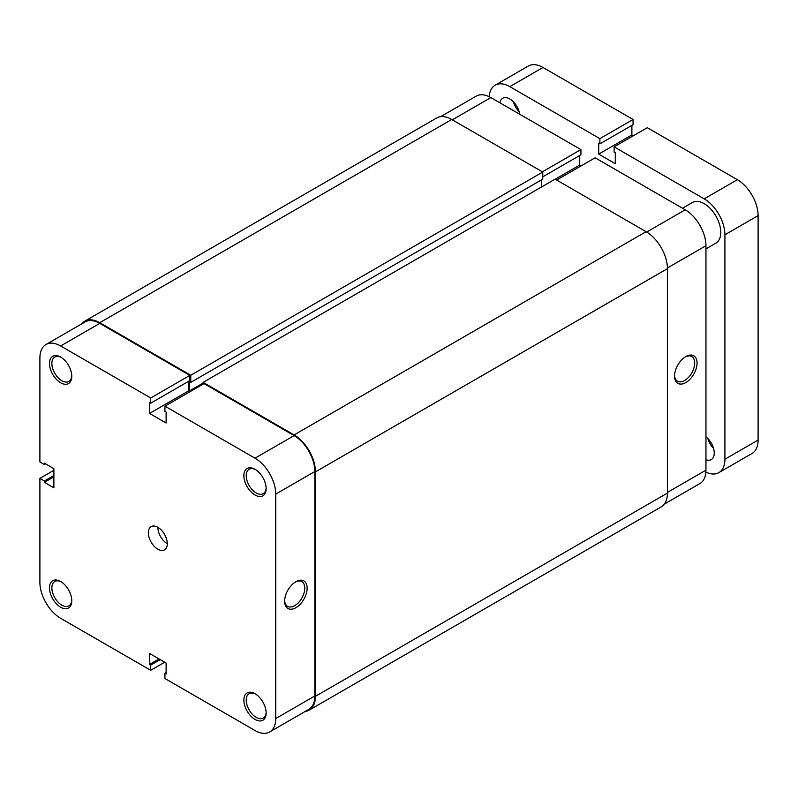 <?xml version="1.0" encoding="UTF-8"?>
<svg xmlns="http://www.w3.org/2000/svg" width="798" height="798" viewBox="0 0 798 798"><rect width="100%" height="100%" fill="white"/><g stroke="black" fill="none" stroke-linecap="round" stroke-linejoin="round"><path stroke-width="1.2" d="M705.951 248.876L715.906 243.131A23.461 13.546 -120 0 0 720.764 232.388A23.461 13.546 -120 0 0 710.529 208.777A23.461 13.546 -120 0 0 692.445 202.483L682.49 208.228M519.199 111.8A14.244 8.229 60 0 1 513.453 101.855M713.572 448.456A14.244 8.229 60 0 1 707.826 438.501M705.951 436.815A14.244 8.229 60 0 1 714.25 453.055A14.244 8.229 60 0 1 711.297 459.578A14.244 8.229 60 0 1 705.951 459.718M499.897 102.812A14.244 8.229 60 0 1 502.69 98.254A14.244 8.229 60 0 1 512.825 101.236A14.244 8.229 60 0 1 519.727 114.264M614.101 146.852L647.288 127.7L737.362 179.7A29.326 16.938 60 0 1 758.1 215.62L724.913 234.782A29.326 16.938 -120 0 0 704.175 198.862L614.101 146.852L614.101 152.059L615.288 152.737L615.288 163.69L598.7 154.114L598.7 143.161L599.887 143.849L599.887 138.643L633.063 119.491L542.999 67.481L509.812 86.643L599.887 138.643M509.812 86.643A29.326 16.938 -120 0 0 495.149 85.187A29.326 16.938 -120 0 0 489.144 96.688M705.881 472.097A29.326 16.938 -120 0 0 718.838 472.645A29.326 16.938 -120 0 0 724.913 459.219L758.1 440.057A29.326 16.938 60 0 1 752.025 453.483L718.838 472.645M724.913 234.782L724.913 459.219M758.1 215.62L758.1 440.057M599.887 143.849L633.063 124.688L633.063 119.491M633.303 135.77L631.886 134.952L631.886 125.376M495.149 85.187L528.326 66.035A29.326 16.938 60 0 1 542.999 67.481M598.7 154.114L631.886 134.952M203.091 384.147L203.091 382.372L555.089 179.151L646.101 231.699A30.164 17.416 60 0 1 667.437 268.647L667.437 493.084A30.164 17.416 60 0 1 661.183 506.9L309.195 710.11A30.164 17.416 60 0 1 305.245 711.427M81.556 323.978A30.164 17.416 60 0 1 84.668 321.215L436.656 117.994A30.164 17.416 60 0 1 451.738 119.491L542.76 172.039L542.76 179.151L190.772 382.372L189.465 381.614L189.465 390.92L190.413 391.469M541.453 179.909L541.453 187.021M203.091 382.372L294.113 434.92A30.164 17.416 60 0 1 315.449 471.867L315.449 696.305A30.164 17.416 60 0 1 309.195 710.11M84.668 321.215A30.164 17.416 60 0 1 99.75 322.701L190.772 375.26L190.772 382.372M542.76 172.039L190.772 375.26M203.091 383.06L189.465 390.92M255.001 494.999A15.751 9.097 60 0 1 243.869 475.698A15.751 9.097 60 0 1 255.001 469.274L255.001 469.274A15.751 9.097 60 0 1 266.143 488.566A15.751 9.097 60 0 1 255.001 494.999M255.609 469.643A14.075 8.13 -120 0 0 249.146 469.254A14.075 8.13 -120 0 0 246.991 480.536A14.075 8.13 -120 0 0 256.188 492.945A14.075 8.13 -120 0 0 263.23 493.643A14.075 8.13 -120 0 0 266.133 487.847M255.001 719.427A15.751 9.097 60 0 1 243.869 700.135A15.751 9.097 60 0 1 255.001 693.701L255.001 693.701A15.751 9.097 60 0 1 266.143 713.003A15.751 9.097 60 0 1 255.001 719.427M255.609 694.07A14.075 8.13 -120 0 0 249.146 693.691A14.075 8.13 -120 0 0 246.991 704.973A14.075 8.13 -120 0 0 256.188 717.382A14.075 8.13 -120 0 0 263.23 718.08A14.075 8.13 -120 0 0 266.133 712.285M60.638 382.781A15.751 9.097 60 0 1 49.496 363.489A15.751 9.097 60 0 1 60.638 357.055L60.638 357.055A15.751 9.097 60 0 1 71.78 376.347A15.751 9.097 60 0 1 60.638 382.781M61.247 357.424A14.075 8.13 -120 0 0 54.783 357.045A14.075 8.13 -120 0 0 52.628 368.327A14.075 8.13 -120 0 0 61.825 380.726A14.075 8.13 -120 0 0 68.867 381.424A14.075 8.13 -120 0 0 71.76 375.639M60.638 607.218A15.751 9.097 60 0 1 49.496 587.917A15.751 9.097 60 0 1 60.638 581.493L60.638 581.493A15.751 9.097 60 0 1 71.78 600.784A15.751 9.097 60 0 1 60.638 607.218M61.247 581.862A14.075 8.13 -120 0 0 54.783 581.473A14.075 8.13 -120 0 0 52.628 592.754A14.075 8.13 -120 0 0 61.825 605.163A14.075 8.13 -120 0 0 68.867 605.862A14.075 8.13 -120 0 0 71.76 600.066M295.888 581.692L295.888 581.692A15.92 9.197 -60 0 1 307.15 588.196A15.92 9.197 -60 0 1 295.888 607.697A15.92 9.197 -60 0 1 284.637 601.193A15.92 9.197 -60 0 1 295.888 581.692L295.888 581.692M284.647 600.475A14.244 8.229 120 0 0 287.579 606.35A14.244 8.229 120 0 0 294.711 605.642A14.244 8.229 120 0 0 304.018 593.084A14.244 8.229 120 0 0 301.834 581.672A14.244 8.229 120 0 0 295.28 582.061M167.301 543.717A13.406 7.741 60 0 1 157.824 527.298A13.406 7.741 60 0 1 166.583 539.109A13.406 7.741 60 0 1 164.528 549.852A13.406 7.741 60 0 1 157.824 549.194A13.406 7.741 60 0 1 149.066 537.373A13.406 7.741 60 0 1 151.121 526.63A13.406 7.741 60 0 1 157.824 527.298M53.885 470.301L39.9 478.371L39.9 582.38A29.326 16.938 -120 0 0 60.638 618.3L150.712 670.3L150.712 665.103L149.525 664.415L149.525 653.472L166.114 663.048L166.114 674.001L164.937 673.312L164.937 678.509L255.001 730.519A29.326 16.938 -120 0 0 269.674 731.966A29.326 16.938 -120 0 0 275.749 718.539L314.851 695.966L314.851 471.528L275.749 494.112L275.749 718.539M45.975 344.517L85.087 321.933A29.326 16.938 60 0 1 99.75 323.389L189.824 375.389L150.712 397.973L60.638 345.973A29.326 16.938 -120 0 0 45.975 344.517A29.326 16.938 -120 0 0 39.9 357.943L39.9 461.952L44.399 464.546L44.399 463.179L53.885 468.655L53.885 487.817L44.399 482.341L44.399 480.975L39.9 478.371M275.749 494.112A29.326 16.938 -120 0 0 255.001 458.182L164.937 406.182L204.039 383.599L294.113 435.608A29.326 16.938 60 0 1 314.851 471.528M150.712 397.973L150.712 403.17L149.525 402.491L149.525 413.434L166.114 423.02L166.114 412.067L164.937 411.379L164.937 406.182M189.824 375.389L189.824 380.596L150.712 403.17M188.637 381.274L188.637 390.86L190.054 391.678M314.851 695.966A29.326 16.938 60 0 1 308.776 709.392L269.674 731.966M164.697 662.23L150.712 670.3M188.637 390.86L149.525 413.434M166.114 672.624L164.937 673.312M159.011 658.949L149.525 664.415M160.189 659.627L150.712 665.103M53.885 476.865L44.399 482.341M53.885 475.498L44.399 480.975M45.586 463.867L44.399 464.546M685.801 382.581A15.92 9.197 -60 0 1 674.549 376.077A15.92 9.197 -60 0 1 685.801 356.576L685.801 356.576A15.92 9.197 -60 0 1 697.063 363.08A15.92 9.197 -60 0 1 685.801 382.581M674.559 375.369A14.244 8.229 120 0 0 677.502 381.235A14.244 8.229 120 0 0 684.624 380.526A14.244 8.229 120 0 0 693.931 367.968A14.244 8.229 120 0 0 691.746 356.556A14.244 8.229 120 0 0 685.193 356.945M646.689 232.048L685.213 209.804L595.138 157.804L556.625 180.039M440.606 116.678L476.187 96.139A29.326 16.938 60 0 1 490.85 97.595L452.336 119.83M542.76 176.827L580.924 154.792L580.924 149.595L490.85 97.595M581.153 165.874L579.737 165.056L579.737 155.48M685.213 209.804A29.326 16.938 60 0 1 705.951 245.724L667.427 267.968M667.437 492.396L705.951 470.162L705.951 245.724M705.951 470.162A29.326 16.938 60 0 1 699.876 483.588L664.295 504.127M542.401 171.829L580.924 149.595M555.199 179.221L579.737 165.056M704.175 198.862L737.362 179.7M667.437 268.647L315.449 471.867M646.101 231.699L294.113 434.92M667.437 493.084L315.449 696.305M451.738 119.491L99.75 322.701M99.75 323.389L60.638 345.973M255.001 458.182L294.113 435.608"/></g></svg>
